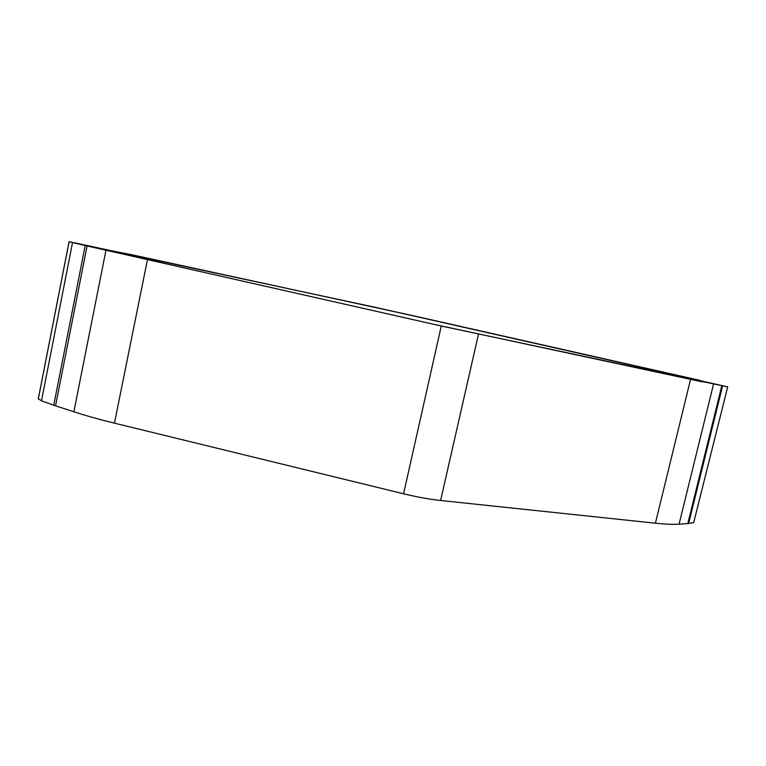 <?xml version="1.0" encoding="UTF-8"?>
<svg xmlns="http://www.w3.org/2000/svg" width="766" height="766" viewBox="0 0 766 766"><rect width="100%" height="100%" fill="white"/><g stroke="black" fill="none" stroke-linecap="round" stroke-linejoin="round"><path stroke-width="1.15" d="M38.31 398.971L69.112 241.683L72.521 242.544L41.488 400.848L38.31 398.78L69.074 241.654L377.044 307.712L727.7 386.878L693.68 522.623L727.7 386.878M722.577 385.949L688.624 523.484L679.059 524.183C673.41 524.586 665.53 524.25 655.409 523.197L440.613 500.495C429.372 499.269 417.02 497.038 403.567 493.783L114.45 423.158C99.168 419.414 85.639 415.632 73.862 411.792L55.554 405.817L87.085 245.963L131.742 254.733L411.064 315.247L700.047 380.396L702.585 381.937L434.36 324.449L87.085 245.963L441.273 326.01L727.26 386.82M41.488 400.848L55.554 405.817M72.521 242.544L87.085 245.963M688.624 523.484L693.68 522.623M440.613 500.495L478.482 334.196M403.567 493.783L441.273 326.01M114.45 423.158L147.426 259.808M73.862 411.792L105.938 250.338M85.218 245.522L53.744 405.214M655.409 523.197L690.549 379.4M679.059 524.183L713.519 384.168M687.801 523.571L721.802 385.796"/></g></svg>
